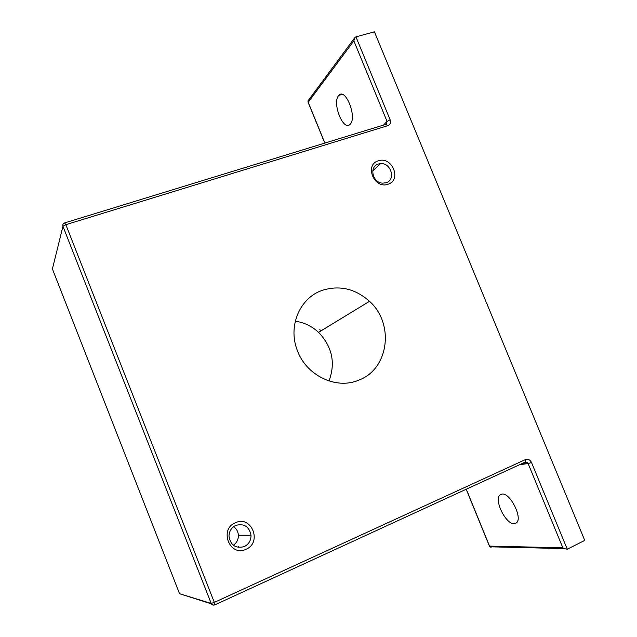 <?xml version="1.0" encoding="UTF-8"?>
<svg xmlns="http://www.w3.org/2000/svg" width="637" height="637" viewBox="0 0 637 637"><rect width="100%" height="100%" fill="white"/><g stroke="black" fill="none" stroke-linecap="round" stroke-linejoin="round"><path stroke-width="0.96" d="M378.346 160.819C392.066 155.802 402.114 180.191 387.973 184.244C374.198 189.444 364.061 164.712 378.346 160.819M386.062 182.755C396.158 179.968 391.062 162.523 380.504 163.629L378.37 164.028C368.855 166.512 372.518 182.907 382.67 183.153L386.062 182.755M235.467 522.714C251.567 514.991 262.54 542.628 245.978 549.277C229.79 557.256 218.714 529.188 235.467 522.714M244.25 546.602C248.78 544.285 251.042 540.51 251.026 535.279C249.234 526.584 244.17 523.288 235.841 525.374C231.534 527.492 229.248 531.035 228.97 536.004C230.443 545.2 235.531 548.736 244.25 546.602M233.333 545.24C236.765 542.843 238.445 539.507 238.381 535.239C238.111 531.584 236.518 528.726 233.612 526.672M338.581 95.693L338.844 95.391C345.429 87.325 357.325 117.264 350.246 124.111L350.111 124.247C343.51 131.97 331.869 103.114 338.581 95.693M502.036 494.089C510.197 492.528 523.112 518.462 516.336 522.953L514.194 523.718C505.77 524.562 493.556 499.4 500.109 494.869L502.036 494.089M322.274 290.353C339.505 284.994 355.247 288.649 369.508 301.317C394.653 323.652 388.936 369.213 358.671 380.17C335.954 390.003 305.641 375.273 297.017 349.594C287.892 325.603 300.123 297.75 322.274 290.353M295.281 321.199C304.096 322.426 311.851 326.144 318.556 332.355C332.227 346.703 335.707 362.915 328.995 381.006M383.498 125.083L387.057 121.412L353.853 40.872L354.92 37.535L355.932 36.85L374.421 31.85L584.75 540.407L567.264 549.205L563.833 548.6L562.853 547.796L528.129 463.577L519.569 464.699M490.968 546.825L491.159 547.287L489.582 546.785L489.534 546.108L562.853 547.796M353.853 40.872L308.204 102.239L307.91 100.972L354.61 37.949M238.907 547.478L238.453 546.331L238.891 547.478M321.048 330.834L319.806 329.663M321.024 330.85L319.782 329.679M525.119 462.151L527.508 462.653L528.129 463.577L531.489 462.462C530.048 459.699 528.025 458.744 525.414 459.596L214.327 602.387L65.85 224.694L387.766 125.68C390.234 124.605 391.03 122.646 390.139 119.788L355.932 36.85M531.489 462.462L567.264 549.205M466.292 489.208L489.534 546.108M62.991 224.328L62.952 226.342L211.213 603.414L62.952 226.342L52.409 268.925L179.562 593.724L211.11 603.398C211.906 604.959 213.132 605.461 214.773 604.895L214.327 602.387L211.213 603.414C212.105 604.879 213.331 605.357 214.9 604.847L525.421 462.008L525.414 459.596M211.325 603.836L179.562 593.724M308.204 102.239L324.886 143.07M522.603 463.306L527.508 462.653L525.23 462.096M63.007 226.223L65.85 224.694L64.624 222.926C63.087 223.515 62.545 224.614 63.007 226.223M64.863 222.854L385.871 124.358L387.766 125.68M386.309 124.159L387.057 121.412L390.139 119.788M372.749 170.939L380.504 163.629M238.381 535.239L251.026 535.279M342.18 94.419L338.844 95.391M318.556 332.355L369.508 301.317M501.669 494.137L500.109 494.869M489.582 546.785L563.833 548.6M489.527 546.355L466.196 489.248M324.79 143.102L308.037 102.095"/></g></svg>
